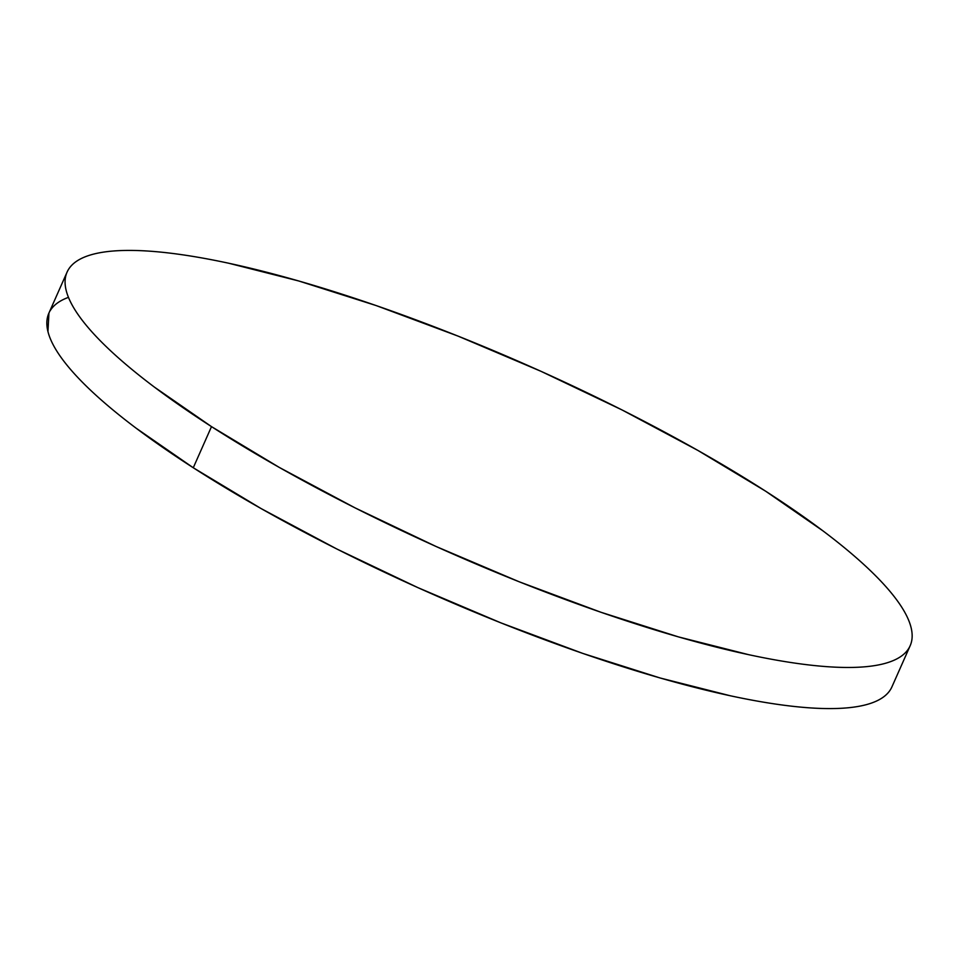<?xml version="1.0" encoding="UTF-8"?>
<svg xmlns="http://www.w3.org/2000/svg" width="959" height="959" viewBox="0 0 959 959"><rect width="100%" height="100%" fill="white"/><g stroke="black" fill="none" stroke-linecap="round" stroke-linejoin="round"><path stroke-width="1.44" d="M67.07 272.14L48.837 313.257A461.087 101.366 23.9 0 0 193.274 467.752A461.087 101.366 23.9 0 0 627.582 668.195A461.087 101.366 23.9 0 0 891.93 686.86L910.163 645.743A461.087 101.366 -156.1 0 1 645.803 627.078A461.087 101.366 -156.1 0 1 211.495 426.623L193.274 467.752L211.495 426.623A461.087 101.366 -156.1 0 1 67.07 272.14A461.087 101.366 -156.1 0 1 331.418 290.805A461.087 101.366 -156.1 0 1 765.726 491.248A461.087 101.366 -156.1 0 1 910.163 645.743M765.726 491.248L697.912 450.442L622.055 409.949L541.068 371.349L458.066 336.118L376.24 305.597L298.728 280.975L228.518 263.186C206.569 258.474 186.502 255.046 168.304 252.924C150.107 250.802 134.14 250.023 120.402 250.587C106.653 251.138 95.397 253.032 86.646 256.245C77.883 259.457 71.781 263.941 68.329 269.695C64.888 275.449 64.169 282.354 66.171 290.421C68.185 298.489 72.872 307.551 80.244 317.621C87.629 327.69 97.554 338.563 110.021 350.251C122.488 361.939 137.257 374.202 154.339 387.064L211.495 426.623L279.321 467.441L355.166 507.922L436.153 546.522L519.155 581.765L600.981 612.274L678.492 636.908L748.703 654.685C770.652 659.408 790.719 662.825 808.916 664.947C827.114 667.068 843.081 667.848 856.831 667.296C870.568 666.733 881.824 664.851 890.587 661.626C899.35 658.413 905.452 653.93 908.892 648.176C912.333 642.434 913.052 635.517 911.05 627.462C909.048 619.394 904.349 610.32 896.977 600.262C889.592 590.193 879.667 579.308 867.2 567.62C854.733 555.944 839.964 543.669 822.882 530.818L765.726 491.248M48.933 313.066L47.95 331.538C49.952 339.606 54.651 348.68 62.023 358.738C69.408 368.807 79.333 379.692 91.8 391.38C104.267 403.056 119.036 415.331 136.118 428.182L193.274 467.752L261.088 508.558L336.945 549.051L417.932 587.651L500.934 622.882L582.76 653.403L660.271 678.025L730.482 695.814C752.431 700.526 772.498 703.954 790.696 706.076C808.893 708.198 824.86 708.977 838.598 708.413C852.347 707.862 863.603 705.968 872.354 702.755C881.117 699.543 887.219 695.059 890.671 689.305M68.413 297.374C59.65 300.587 53.548 305.07 50.108 310.824"/></g></svg>
